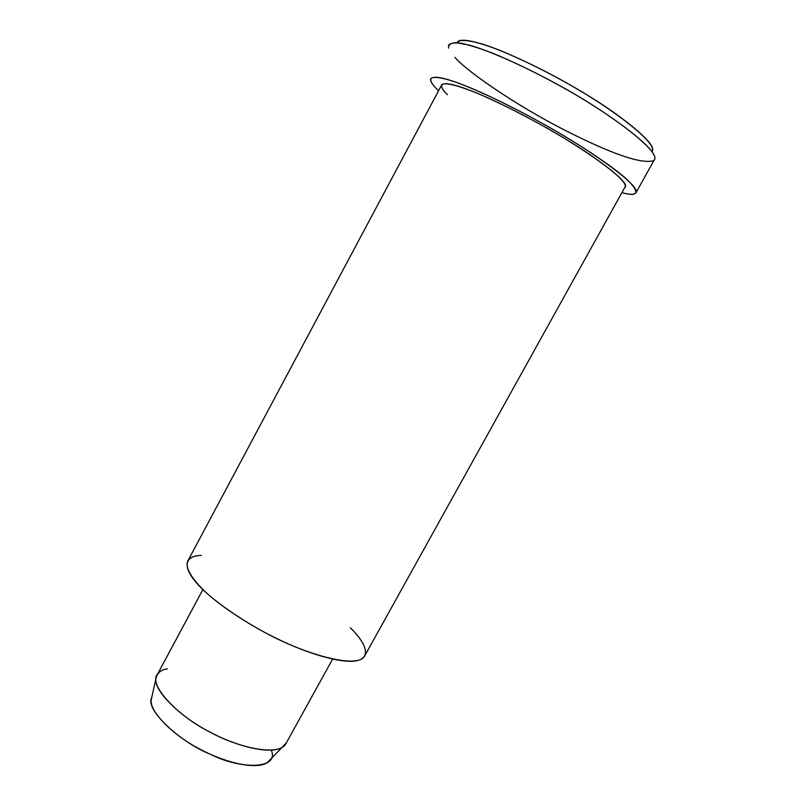 <?xml version="1.0" encoding="UTF-8"?>
<svg xmlns="http://www.w3.org/2000/svg" width="806" height="806" viewBox="0 0 806 806"><rect width="100%" height="100%" fill="white"/><g stroke="black" fill="none" stroke-linecap="round" stroke-linejoin="round"><path stroke-width="1.21" d="M651.933 151.457C658.834 143.559 609.155 106.342 566.527 82.927C539.879 67.916 507.387 52.33 484.225 44.642C468.064 39.867 458.997 39.232 457.012 42.738C459.138 37.711 473.515 40.28 500.143 50.435C528.474 62.324 555.193 75.814 580.28 90.917C618.524 113.062 659.147 145.221 651.933 151.457M448.61 48.068C448.166 44.793 450.655 43 456.085 42.678L468.891 45.005C491.116 51.211 527.235 67.775 557.974 84.741C606.263 110.674 662.723 152.314 654.069 160.223L654.774 158.963C658.039 148.767 605.135 110.422 560.372 86.071C538.106 73.729 515.89 62.908 493.746 53.609C480.305 48.431 469.273 44.955 460.659 43.181C453.818 42.476 449.758 43.272 448.468 45.549M653.505 160.706C641.375 164.212 611.895 154.077 565.077 130.32C516.072 105.374 466.674 71.331 454.916 57.367M271.33 750.235C279.481 769.518 240.541 769.71 210.114 754.144C181.572 742.789 144.627 710.146 151.73 697.613L151.306 699.497C148.657 711.446 174.489 736.331 200.059 749.197C222.063 761.287 254.031 770.193 266.836 763.01L270.927 758.829M286.402 742.779L281.909 747.615C268.368 755.031 233.609 745.066 209.52 731.828C181.541 717.703 153.19 690.863 155.981 678.38C157.16 672.95 160.958 669.766 167.376 668.849M202.88 589.599L157.523 674.189C147.851 684.032 176.685 715.365 209.137 731.616C236.128 746.86 277.002 756.784 285.435 744.512L332.596 659.127M350.318 627.773C364.322 641.213 372.412 656.95 357.37 660.598C342.288 664.245 306.905 653.192 279.239 639.722C251.694 626.846 214.416 603.14 197.188 583.685C180.03 564.271 187.264 555.475 201.238 555.455M625.305 186.518C627.36 178.831 579.383 145.715 539.688 124.084C519.9 113.142 500.244 103.349 480.708 94.705C456.317 84.388 442.413 81.648 441.416 85.426L188.292 560.099C184.01 566.306 191.375 580.018 210.9 596.843C226.99 609.81 244.5 621.436 263.451 631.713C301.021 652.749 355.124 669.262 364.191 656.799L625.305 186.518M437.618 89.819L438.585 90.746L437.618 89.819C432.792 85.245 430.444 81.698 430.585 79.169C431.784 76.197 440.106 76.852 455.934 82.202C478.754 90.443 512.233 106.714 540.574 122.441C585.176 146.752 638.604 183.708 636.256 192.241C635.178 194.83 630.393 194.971 621.9 192.654C638.06 197.027 640.176 193.027 628.247 180.665C614.666 167.88 585.075 148.213 558.729 132.819C527.809 114.492 481.212 90.766 453.939 81.517C426.767 72.318 426.636 79.472 437.618 89.819M447.431 94.665C437.769 85.476 438.333 79.331 462.725 87.673C487.187 96.045 528.404 117.072 555.818 133.292C592.511 154.299 632.015 183.657 624.791 187.435M151.306 699.497L155.981 678.38M266.836 763.01L281.909 747.615M654.774 158.963L636.256 192.241"/></g></svg>

